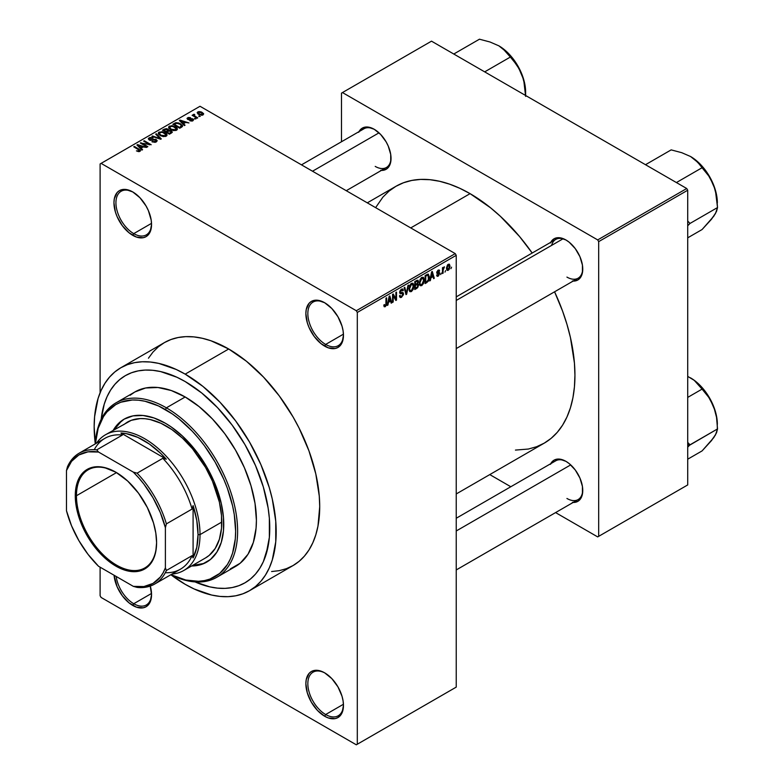 <?xml version="1.0" encoding="UTF-8"?>
<svg xmlns="http://www.w3.org/2000/svg" width="784" height="784" viewBox="0 0 784 784"><rect width="100%" height="100%" fill="white"/><g stroke="black" fill="none" stroke-linecap="round" stroke-linejoin="round"><path stroke-width="1.18" d="M325.164 303.036A25.186 14.543 -120 0 0 307.847 313.874A25.186 14.543 -120 0 0 325.654 344.431L324.664 346.146A26.578 15.347 60 0 1 305.868 313.59A26.578 15.347 60 0 1 324.664 302.732L317.471 300.233L311.375 301.419L309.033 303.359L306.23 309.562L305.868 313.59L307.299 322.724L309.033 327.477L314.217 336.454L320.999 343.608L328.329 347.841L335.101 348.517L337.953 347.459L342.03 342.775L343.461 335.287L343.098 330.848L342.03 326.164L337.953 316.765L331.857 308.543L324.664 302.732A26.578 15.347 60 0 1 324.664 302.742A26.578 15.347 60 0 1 343.461 335.287A26.578 15.347 60 0 1 324.664 346.146L325.654 344.431A25.186 14.543 60 0 1 309.2 322.244A25.186 14.543 60 0 1 313.061 302.065A25.186 14.543 60 0 1 325.164 303.036M325.164 673.133A25.186 14.543 -120 0 0 307.847 683.971A25.186 14.543 -120 0 0 325.654 714.528L324.664 716.243A26.578 15.347 60 0 1 305.868 683.687A26.578 15.347 60 0 1 324.664 672.839L320.999 671.133L314.217 670.467L311.375 671.516L309.033 673.456L306.23 679.659L305.868 683.687L307.299 692.821L311.375 702.209L317.471 710.441L324.664 716.243L328.329 717.948L335.101 718.614L337.953 717.556L342.03 712.872L343.461 705.394L343.098 700.945L342.03 696.261L337.953 686.862L331.857 678.64L324.664 672.839A26.578 15.347 60 0 1 343.461 705.394A26.578 15.347 60 0 1 324.664 716.243L325.654 714.528A25.186 14.543 60 0 1 309.2 692.341A25.186 14.543 60 0 1 313.061 672.162A25.186 14.543 60 0 1 325.164 673.133M150.293 586.06A26.578 15.347 60 0 1 151.547 594.595A26.578 15.347 60 0 1 132.751 605.444L133.741 603.729A25.186 14.543 -120 0 0 151.537 594.007A25.186 14.543 60 0 1 146.334 604.974A25.186 14.543 60 0 1 133.741 603.729L151.518 593.468L133.741 603.729A25.186 14.543 60 0 1 116.179 576.456A25.186 14.543 -120 0 0 133.741 603.729L132.751 605.444A26.578 15.347 60 0 1 114.062 575.231L117.12 586.775L122.304 595.762L129.086 602.906L136.416 607.139L143.188 607.816L146.04 606.757L148.382 604.817L150.116 602.073L151.547 594.595L150.116 585.462M133.251 192.237A25.186 14.543 -120 0 0 115.934 203.076A25.186 14.543 -120 0 0 133.741 233.632L132.751 235.347A26.578 15.347 60 0 1 113.954 202.791A26.578 15.347 60 0 1 132.751 191.933L125.558 189.434L122.304 189.561L119.462 190.62L117.12 192.56L114.317 198.764L113.954 202.791L115.385 211.925L117.12 216.678L122.304 225.655L129.086 232.809L136.416 237.042L143.188 237.719L146.04 236.66L148.382 234.72L150.116 231.976L151.547 224.489L151.185 220.049L148.382 210.602L146.04 205.967L139.944 197.744L132.751 191.933A26.578 15.347 60 0 1 151.547 224.489A26.578 15.347 60 0 1 132.751 235.347L133.741 233.632A25.186 14.543 60 0 1 117.286 211.435A25.186 14.543 60 0 1 121.148 191.257A25.186 14.543 60 0 1 133.251 192.237M456.229 296.881L555.738 239.434A22.383 12.926 60 0 1 566.44 240.267A22.383 12.926 -120 0 0 551.603 245.392M550.731 242.325A23.785 13.73 60 0 1 565.94 239.973L559.502 237.728L556.591 237.846L554.043 238.797L550.397 242.991M359.013 131.634A23.785 13.73 60 0 1 374.223 129.282L367.784 127.047L364.883 127.165L360.238 129.84L358.69 132.3M550.731 463.697A23.785 13.73 60 0 1 565.94 461.345L559.502 459.11L556.591 459.228L554.043 460.169L550.397 464.363M151.518 223.362L133.741 233.632L151.518 223.362M343.431 704.267L325.654 714.528L343.431 704.267M343.431 334.16L325.654 344.431L343.431 334.16M101.175 419.342A119.619 69.061 60 0 1 125.371 375.634A119.619 69.061 60 0 1 185.181 381.553L201.684 392.96L217.55 407.68L232.172 425.144L244.99 444.685L255.506 465.559L263.326 486.962L268.138 508.061L269.353 518.244L269.353 537.393L266.119 554.298L263.326 561.707L259.769 568.322L255.506 574.084L250.557 578.925L244.99 582.806L238.836 585.697L232.172 587.559L225.047 588.372L217.55 588.137L209.73 586.853L195.04 581.914L209.73 586.853L217.55 588.137L225.047 588.372L232.172 587.559L238.836 585.697L244.99 582.806A119.619 69.061 60 0 1 195.04 581.914A119.619 69.061 60 0 0 244.99 582.806L250.557 578.925L255.506 574.084L259.769 568.322L263.326 561.707L268.138 546.164L269.353 537.393L269.353 518.244L268.138 508.061L263.326 486.962L255.506 465.559L250.557 455.014L244.99 444.685L232.172 425.144L217.55 407.68L209.73 399.938L201.684 392.96L185.181 381.553A119.619 69.061 60 0 1 263.326 486.962A119.619 69.061 60 0 1 244.99 582.806L244.99 582.806A119.619 69.061 60 0 0 263.326 486.962A119.619 69.061 60 0 0 185.181 381.553L176.89 377.241L185.181 381.553A119.619 69.061 60 0 0 125.371 375.634L131.526 372.743L138.19 370.881L145.305 370.068L152.811 370.303L160.632 371.587L176.89 377.241L160.632 371.587L152.811 370.303L145.305 370.068L138.19 370.881L131.526 372.743L125.371 375.634L119.795 379.515L125.371 375.634A119.619 69.061 60 0 0 101.175 419.342L104.243 404.142L107.036 396.733L110.583 390.118L114.856 384.356L119.795 379.515L114.856 384.356L110.583 390.118L107.036 396.733L104.243 404.142L101.175 419.342M271.607 571.536L279.271 570.664L286.444 568.655L293.059 565.558A128.703 74.313 -120 0 0 312.787 462.423A128.703 74.313 -120 0 0 228.703 348.998L185.181 374.135A128.703 74.313 60 0 1 269.265 487.55A128.703 74.313 60 0 1 249.537 590.685A128.703 74.313 60 0 1 185.181 584.305A128.703 74.313 60 0 1 170.873 574.741L185.181 584.305L194.099 588.951L211.602 595.036L220.01 596.418L228.085 596.673L235.739 595.791L242.913 593.792L249.537 590.685L255.535 586.51L260.856 581.297L265.443 575.103L269.265 567.979L272.273 560.011L275.752 541.813L275.752 521.213L272.273 498.996L269.265 487.55L260.856 464.52L249.537 442.068L235.739 421.037L220.01 402.241L202.938 386.404L185.181 374.135L228.703 348.998L210.955 340.766L202.292 338.276L193.873 336.895L185.808 336.64L178.144 337.522L170.971 339.521L164.356 342.628L158.358 346.802L153.037 352.016L148.441 358.21M367.294 202.84L395.93 186.308A148.294 85.623 -120 0 1 470.077 193.648L490.539 207.789L500.515 216.443L519.508 236.484L532.189 253.026A148.294 85.623 -120 0 0 470.077 193.648L410.728 227.919L470.077 193.648L459.806 188.297L449.624 184.171L439.638 181.29L429.955 179.703L420.655 179.409L411.825 180.428L403.554 182.731L395.93 186.308L389.021 191.12L382.896 197.127L375.614 207.642M515.441 450.085L528.338 449.046L536.599 446.733L544.223 443.156A148.294 85.623 -120 0 0 554.572 291.795L562.559 311.052L566.959 324.331L570.429 337.522L574.437 363.11L574.937 375.271L574.437 386.855L572.928 397.733L570.429 407.817L566.959 417L562.559 425.202L557.267 432.337L551.142 438.344L544.223 443.156L456.229 493.959M456.229 518.253L555.738 460.806A22.383 12.926 60 0 1 566.44 461.639M301.487 164.846L364.021 128.743A22.383 12.926 60 0 1 374.723 129.585M456.229 687.117L456.229 255.329L357.308 312.444L357.308 744.232L456.229 687.117L356.318 744.8L101.097 597.447L100.107 595.732L100.107 567.175L100.107 595.732L101.097 597.447L356.318 744.8L456.229 687.117L456.229 255.329L455.239 253.614L356.318 310.729L101.097 163.376L200.018 106.271L455.239 253.614L456.229 255.329L357.308 312.444L357.308 744.232L456.229 687.117M445.616 270.598L444.989 272.107L445.616 270.598M443.097 270.176L443.097 273.195L442.47 273.557L442.47 267.746L443.097 267.373L443.097 268.304L444.45 266.805L443.097 270.176L444.45 266.805L443.097 268.304L443.097 267.373L442.47 267.746L442.47 273.557L443.097 273.195L442.47 272.832L443.097 273.195L443.097 270.176L442.47 269.814L443.097 270.176M441.304 273.087L440.677 274.596L441.304 273.087M436.717 272.616L439.05 273.9L438.207 275.292L437.256 274.704L436.629 275.164L437.139 276.301L438.158 276.144L439.687 273.391L438.06 272.46L439.687 273.391L438.472 275.939L437.247 276.35L436.629 275.164L437.256 274.704L438.207 275.292L439.02 273.636L436.972 273.449L436.737 272.283L437.991 270.225L439.471 270.382L439.599 270.96L438.158 270.96L437.354 272.273L439.314 272.362L439.687 273.391L439.324 272.362L437.345 272.136L438.158 270.96L439.599 270.96L439.187 269.99L438.138 270.137L436.717 272.616L437.08 273.528M430.906 277.85L429.701 280.927L431.621 271.832L432.278 271.45L434.287 278.281L433.63 278.663L433.082 276.585L430.906 277.85L433.082 276.585L433.63 278.663L434.287 278.281L432.278 271.45L431.621 271.832L429.701 280.927L430.367 280.545L429.848 280.251L430.367 280.545L430.906 277.85L430.406 277.556L430.906 277.85M419.979 285.396L421.792 285.601L419.479 284.269L421.792 285.601L420.312 285.709L419.499 284.347L420.008 279.594L421.635 277.487L423.517 277.487L424.213 279.761L423.595 283.338L421.792 285.601L423.595 283.338L424.213 280.104L423.233 277.271L421.792 277.399L419.362 283.004L420.361 285.739M409.64 291.364L411.443 291.57L409.14 290.247L411.443 291.57L409.973 291.677L409.16 290.325L409.669 285.562L411.296 283.465L413.06 283.357L413.854 285.405L413.413 288.894L411.443 291.57L413.246 289.316L413.874 286.082L412.894 283.24L411.453 283.367L409.013 288.982L410.022 291.707M385.228 305.78L384.464 304.555L383.837 305.025L384.209 306.73L385.199 306.73L383.905 305.985L385.199 306.73L384.15 306.662L383.837 305.025L384.464 304.555L384.905 305.868L385.865 304.927L385.993 298.165L386.63 297.802L386.404 305.113L385.199 306.73L386.63 303.232L386.63 297.802L385.993 298.165L385.904 304.78L385.228 305.78L383.837 305.28M388.462 302.35L387.257 305.437L389.168 296.332L389.834 295.95L391.843 302.791L391.187 303.173L390.638 301.095L388.462 302.35L390.638 301.095L391.187 303.173L391.843 302.791L389.834 295.95L389.168 296.332L387.257 305.437L387.913 305.054L387.394 304.76L387.913 305.054L388.462 302.35L387.962 302.065L388.462 302.35M393.186 295.607L393.186 302.007L392.559 302.369L392.559 294.372L393.235 293.99L395.891 298.871L395.891 292.452L396.518 292.089L396.518 300.086L395.842 300.478L393.186 295.607L395.842 300.478L396.518 300.086L396.518 292.089L395.891 292.452L395.891 298.871L393.235 293.99L392.559 294.372L392.559 302.369L393.186 302.007L392.559 301.644L393.186 302.007L393.186 295.607L392.559 295.245L393.186 295.607M401.477 290.06L402.721 290.903L403.348 290.433L401.29 289.237L403.348 290.433L402.77 288.963L401.457 289.139L399.664 292.363L400.163 293.598L401.33 293.598L399.673 292.638L402.898 294.206L401.624 296.313L400.565 296.43L400.114 295.313L399.487 295.784L400.144 297.469L401.575 297.273L403.535 293.824L401.535 292.677L403.535 293.824L403.397 294.794L401.349 297.391L400.33 297.548L399.615 296.715L400.114 295.313L400.526 296.401L401.32 296.45L402.858 294.647L402.613 293.49L400.379 293.677L399.771 293.089L399.928 290.991L401.271 289.247L402.858 289.022L403.348 290.433L402.721 290.903L402.3 289.904L401.251 290.207L400.399 292.599L402.996 292.55L403.535 293.824L402.574 292.471L400.497 292.726L401.477 290.06L402.339 289.923L401.232 289.276M408.601 285.121L406.622 294.255L406.004 294.608L404.142 287.689L404.789 287.316L406.279 293.52L407.935 285.503L408.601 285.121L407.935 285.503L406.279 293.52L404.789 287.316L404.142 287.689L406.004 294.608L406.622 294.255L405.779 293.765L406.622 294.255L408.601 285.121M418.636 284.964L417.696 287.659L414.775 289.551L414.775 281.554L417.999 280.221L418.45 281.681L417.784 283.504L418.636 284.964L417.784 283.504L418.46 281.436L417.95 280.192L414.775 281.554L414.775 289.551L416.725 288.424L415.912 287.953L416.725 288.424L418.636 284.964L416.627 283.808L418.636 284.964M429.338 277.095L428.358 281.191L425.114 283.583L425.114 275.586L428.289 274.165L429.338 276.821L427.878 274.135L425.114 275.586L425.114 283.583L426.957 282.514L426.153 282.044L426.957 282.514L429.338 277.095L428.681 276.713L429.338 277.095M450.026 266.227L449.114 269.529L447.115 270.353L446.537 267.795L447.439 265.051L449.418 264.237L450.026 266.227L449.35 264.188L448.272 264.286L446.517 268.314L447.213 270.411L448.272 270.313L446.596 269.343L448.272 270.313L450.026 266.227L449.33 265.825L450.026 266.227M451.555 267.168L450.927 268.677L451.555 267.168M100.107 163.954L100.107 392.774L100.107 163.954L101.097 163.376L356.318 310.729L357.308 312.444L356.318 310.729L455.239 253.614L200.018 106.271L100.107 163.954M200.292 116.395L198.666 116.179L200.292 116.395M195.971 118.884L194.354 118.678L195.971 118.884M185.034 125.205L183.505 123.696L185.681 122.431L188.954 122.931L180.026 120.099L179.36 120.481L184.367 125.577L185.034 125.205L183.505 123.696L185.681 122.431L188.954 122.931L180.026 120.099L179.36 120.481L184.367 125.577L185.034 125.205M173.656 130.614L177.017 129.85L177.351 128.772L176.586 127.576L172.127 125.646L168.932 126.498L168.678 127.714L169.54 128.841L173.656 130.614L176.547 130.203L177.292 128.547L175.43 126.753L169.442 126.097L168.609 127.282L170.657 129.605L173.656 130.614M163.307 136.592L166.678 135.818L167.012 134.74L166.247 133.545L162.259 131.683L158.593 132.467L158.329 133.682L159.201 134.819L163.307 136.592L166.208 136.171L166.953 134.525L165.091 132.721L159.103 132.065L158.26 133.251L160.318 135.573L163.307 136.592M156.33 141.875L157.202 140.728L155.732 139.327L150.773 139.915L149.499 139.317L150.077 138.219L152.537 138.356L152.645 137.729L150.018 137.474L148.362 138.611L149.999 140.297L155.663 139.954L156.183 140.669L155.408 141.463L151.9 141.728L155.007 142.335L157.202 140.777L156.281 139.581L149.871 139.621L149.94 138.298L153.076 137.935L149.107 137.837L148.333 138.846L149.215 139.964L155.663 139.954L155.575 141.375L151.9 141.728L156.33 141.875M142.58 149.705L141.061 148.196L143.237 146.941L146.51 147.441L137.572 144.599L136.916 144.981L141.924 150.087L142.58 149.705L141.061 148.196L143.237 146.941L146.51 147.441L137.572 144.599L136.916 144.981L141.924 150.087L142.58 149.705M139.954 151.332L139.072 149.166L139.072 149.93L139.072 149.166L134.368 146.451L134.368 147.176L134.368 146.451L133.741 146.814L139.327 150.146L139.18 151.606L139.18 150.842L136.436 150.871L139.287 151.586L140.405 150.94L140.365 150.175L134.368 146.451L133.741 146.814L139.444 150.322L138.768 150.979L136.436 150.871L138.484 151.616L140.512 150.606M147.862 146.657L142.316 143.462L151.185 144.736L144.256 140.738L143.629 141.11L149.185 144.315L140.307 143.031L147.225 147.029L147.862 146.657L142.316 143.462L151.185 144.736L144.256 140.738L143.629 141.11L149.185 144.315L140.307 143.031L147.225 147.029L147.862 146.657M161.288 138.905L156.339 133.77L155.683 134.152L160.132 138.641L152.537 135.965L151.88 136.338L160.671 139.258L161.288 138.905L156.339 133.77L155.683 134.152L160.132 138.641L152.537 135.965L151.88 136.338L160.671 139.258L161.288 138.905M168.717 130.311L167.943 129.076L167.943 131.33L167.943 129.076L164.473 129.076L164.473 130.007L164.473 129.076L162.513 130.203L169.442 134.201L172.196 132.408L171.275 130.791L168.717 130.311L168.148 129.203L166.198 128.605L162.513 130.203L169.442 134.201L172.304 132.045L171.275 130.791L168.746 130.105M181.633 127.165L182.515 126.342L182.388 125.381L178.86 123L175.9 122.676L172.862 124.235L179.781 128.233L182.594 126.018L180.506 123.764L175.743 122.716L172.862 124.235L179.781 128.233L181.633 127.165M192.923 120.746L193.511 119.58L192.168 118.639L188.091 118.884L190.247 117.6L188.336 117.482L187.072 118.345L188.395 119.678L192.315 119.364L192.149 120.364L189.767 120.697L191.953 121.089L193.589 119.903L192.815 118.933L188.219 118.982L188.415 118.159L190.571 117.737L187.68 117.757L187.033 118.551L187.699 119.403L191.698 119.197L192.247 120.305L189.767 120.697L192.923 120.746M197.774 117.845L194.246 115.679L194.804 114.778L194.265 114.258L193.266 114.552L193.54 115.405L192.1 115.297L197.137 118.208L197.774 117.845L194.246 115.679L194.804 114.778L194.265 114.258L193.393 114.454L193.54 115.405L192.1 115.297L197.137 118.208L197.774 117.845M203.027 114.915L203.536 113.562L201.194 111.906L198.881 111.563L197.225 112.524L198.45 114.288L201.645 115.268L203.664 114.033L202.125 112.367L197.813 111.896L197.186 112.778L198.666 114.415L203.027 114.915M341.481 93.129L341.481 141.757L341.481 93.129L431.504 41.16L686.725 188.513L597.692 239.914L342.471 92.561L597.692 239.914L598.682 241.629L598.682 536.334L687.715 484.933L687.715 190.228L598.682 241.629L598.682 536.334L597.692 536.903L555.582 512.589L597.692 536.903L687.715 484.933L597.692 536.903L687.715 484.933L687.715 190.228L686.725 188.513L687.715 190.228L598.682 241.629L597.692 239.914L686.725 188.513L431.504 41.16L341.481 93.129M510.805 486.746L489.775 474.594L510.805 486.746M572.379 502.417L577.828 501.358L579.925 499.624L582.434 494.077L582.434 486.501L579.925 478.044L575.28 470.008L569.223 463.609L565.94 461.345A23.785 13.73 60 0 1 582.757 490.47A23.785 13.73 60 0 1 573.114 502.466M380.661 170.363L386.11 169.305L388.207 167.56L390.716 162.014L390.716 154.438L388.207 145.991L386.11 141.835L380.661 134.476L374.223 129.282A23.785 13.73 60 0 1 391.04 158.417A23.785 13.73 60 0 1 381.396 170.412M572.379 281.044L577.828 279.986L579.925 278.251L582.434 272.705L582.434 265.119L579.925 256.672L575.28 248.636L569.223 242.236L565.94 239.973A23.785 13.73 60 0 1 582.757 269.098A23.785 13.73 60 0 1 573.114 281.093M582.747 268.51A22.383 12.926 60 0 1 578.122 278.202A22.383 12.926 60 0 1 566.93 277.095A22.383 12.926 -120 0 0 582.747 268.51M391.03 157.829A22.383 12.926 60 0 1 386.404 167.521A22.383 12.926 60 0 1 375.213 166.404A22.383 12.926 -120 0 0 391.03 157.829M582.747 489.892A22.383 12.926 60 0 1 578.122 499.575A22.383 12.926 60 0 1 566.93 498.467A22.383 12.926 -120 0 0 582.747 489.892M249.537 590.685L293.059 565.558L299.057 561.373L304.378 556.16L308.974 549.966L312.787 542.851L315.795 534.874L317.971 526.123L319.715 506.631L319.274 496.076L315.795 473.869L308.974 450.888L299.057 428.035L293.059 416.931L279.271 395.9L263.532 377.104L246.46 361.267L228.703 348.998A128.703 74.313 -120 0 0 164.356 342.628L120.824 367.755A128.703 74.313 60 0 1 185.181 374.135L176.263 369.489L158.76 363.404L150.352 362.022L142.276 361.767L134.613 362.649L127.439 364.648L120.824 367.755L114.827 371.93L109.505 377.143L104.919 383.337L101.097 390.461L98.088 398.429L94.609 416.627L94.168 426.672L95.295 443.842A128.703 74.313 60 0 1 120.824 367.755M343.451 334.709A25.186 14.543 60 0 1 338.247 345.675A25.186 14.543 60 0 1 325.654 344.431A25.186 14.543 -120 0 0 343.451 334.709M343.451 704.806A25.186 14.543 60 0 1 338.247 715.772A25.186 14.543 60 0 1 325.654 714.528A25.186 14.543 -120 0 0 343.451 704.806M151.537 223.91A25.186 14.543 60 0 1 146.334 234.877A25.186 14.543 60 0 1 133.741 233.632A25.186 14.543 -120 0 0 151.537 223.91M139.327 150.146L139.18 150.842M137.572 145.657L137.572 144.599L137.572 145.657M141.061 149.205L141.061 148.196L141.061 149.205M140.463 147.608L139.033 146.108L139.033 147.147L138.013 145.187L138.013 146.108L138.013 145.187L142.218 146.598L142.218 147.529L142.218 146.598L140.463 147.608L140.463 148.597L140.463 147.608L138.013 145.187L142.218 146.598L140.463 147.608M140.973 143.413L140.973 142.639L140.973 143.413M149.185 144.864L149.185 144.315L149.185 144.864M144.256 141.473L144.256 140.738L144.256 141.473M142.316 144.187L142.316 143.462L142.316 144.187M152.449 141.992L152.449 141.316L152.449 141.992M155.575 142.208L155.575 141.375L155.575 142.208M155.663 139.954L155.575 141.375M149.107 139.905L149.107 137.837L149.107 139.905M149.871 139.621L149.94 138.298M150.773 140.434L150.773 139.915L150.773 140.434M152.223 140.267L152.223 139.601L152.223 140.267M153.674 139.846L153.674 139.18L153.674 139.846M156.281 141.904L156.281 139.581L156.281 141.904M152.537 136.563L152.537 135.965L152.537 136.563M156.339 134.819L156.339 133.77L156.339 134.819M159.103 134.73L159.103 132.065L159.103 134.73M165.091 133.496L165.091 132.721L165.091 133.496M166.953 135.436L166.953 134.525L166.953 135.436M160.955 135.22L159.279 133.427L159.916 132.535L162.602 132.329L166.012 134.819L165.395 136.504L165.395 135.71L160.955 135.22L160.955 135.906L159.279 133.398L161.2 132.192L164.023 132.859L166.002 134.681L164.297 136.044L160.955 135.22M171.275 133.143L171.265 131.879M166.022 131.496L163.954 130.311L163.954 131.036L165.052 129.674L167.433 129.507L167.796 131.408L167.796 130.399L167.208 131.751L167.208 130.82L166.022 132.231L166.022 131.496L163.954 130.311L166.012 129.242L167.433 129.507L167.796 130.399L166.022 131.496M169.266 133.368L166.835 131.967L166.835 132.692L168.08 131.251L170.647 131.163L171.157 133.211L171.157 132.173L170.598 133.535L170.598 132.594L169.266 134.093L169.266 133.368L166.835 131.967L168.972 130.869L170.647 131.163L171.157 132.173L169.266 133.368M167.433 129.507L167.796 130.399M169.442 128.762L169.442 126.097L169.442 128.762M175.43 127.527L175.43 126.753L175.43 127.527M177.292 129.468L177.292 128.547L177.292 129.468M171.294 129.252L169.618 127.459L170.255 126.567L172.95 126.351L176.351 128.85L175.734 130.536L175.734 129.742L171.294 129.252L171.294 129.938L169.618 127.429L171.186 126.253L174.362 126.881L176.341 128.703L174.636 130.066L171.294 129.252M174.626 124.146L174.626 123.215L174.626 124.146M175.743 123.509L175.743 122.716L175.743 123.509M180.506 124.529L180.506 123.764L180.506 124.529M181.31 125.244L180.732 127.684L180.732 126.743L179.605 127.4L174.293 124.333L176.929 123.206L180.291 124.382L181.31 125.244L179.605 128.125L179.605 127.4L174.293 124.333L174.293 125.058L174.293 124.333L176.449 123.255L179.869 124.127L181.31 125.244L181.565 127.204M180.026 121.148L180.026 120.099L180.026 121.148M183.505 124.705L183.505 123.696L183.505 124.705M182.907 123.098L181.476 121.598L181.476 122.637L180.457 120.677L180.457 121.598L180.457 120.677L184.661 122.088L184.661 123.029L184.661 122.088L182.907 123.098L182.907 124.088L182.907 123.098L180.457 120.677L184.661 122.088L182.907 123.098M190.306 120.912L190.306 120.285L190.306 120.912M192.247 121.03L192.247 120.305L192.247 121.03M192.315 119.364L192.247 120.305M187.68 119.393L187.68 117.757L187.68 119.393M188.219 118.982L188.415 118.159M188.846 119.746L188.846 119.099L188.846 119.746M189.846 119.638L189.846 118.854L189.846 119.638M192.815 120.805L192.815 118.933L192.815 120.805M194.981 119.041L194.981 118.315L194.981 119.041M192.737 115.66L192.737 114.934L192.737 115.66M193.54 116.13L193.54 115.405L193.54 116.13M193.393 114.454L193.54 115.405M194.265 114.993L194.265 114.258L194.265 114.993M194.246 115.679L194.256 114.993M195.157 117.061L195.157 116.336L195.157 117.061M199.303 116.551L199.303 115.816L199.303 116.551M197.813 113.837L197.813 111.896L197.813 113.837M202.125 113.141L202.331 115.179L202.331 114.484L199.293 114.052L198.519 112.328L201.547 112.759L202.331 114.484L199.293 114.052L199.293 114.748L198.44 112.367L200.136 112.181L202.105 113.131M198.166 114.101L198.519 112.328M202.674 115.081L202.674 113.994L202.331 114.484M170.647 131.163L171.157 132.173M385.993 302.869L386.63 303.232L385.993 302.869M384.209 306.73L385.199 306.73M390.942 302.271L391.843 302.791L390.942 302.271M389.824 300.625L390.638 301.095L389.824 300.625M388.668 301.291L389.099 296.685L390.422 300.282L388.188 301.017L390.422 300.282L389.55 296.95L388.668 301.291M394.538 298.087L395.891 298.871L394.538 298.087M395.224 299.341L396.518 300.086L395.224 299.341M401.575 297.273L399.497 296.078L401.575 297.273M401.3 292.736L402.898 294.206M399.722 291.697L400.291 292.03L399.722 291.697M399.664 292.246L400.536 292.755M401.486 292.687L400.497 292.726M405.299 291.981L406.024 292.403L405.299 291.981M405.602 293.138L406.279 293.52L405.602 293.138M413.207 285.69L413.874 286.082L413.207 285.69M412.756 289.022L413.246 289.316L412.756 289.022M409.65 288.63L411.453 284.298L410.757 283.896L412.982 284.768L413.246 286.415L411.443 290.639L410.375 290.727L409.042 288.277L410.434 290.766L412.306 289.825L413.227 286.954L412.58 284.249L410.571 285.131L409.65 288.63M411.267 283.485L412.982 284.768M416.716 280.427L418.46 281.436L416.716 280.427M417.353 283.259L417.833 281.926L417.245 283.377L415.402 284.514L415.402 282.122L414.775 281.76L416.5 281.495L415.687 281.025L417.833 281.926L417.353 281.123L415.402 282.122L415.402 284.514L414.775 284.151L415.402 284.514L417.343 283.279M416.5 280.554L417.833 281.926M415.402 288.247L415.402 285.445L414.775 285.082L416.647 284.729L415.834 284.259L418.009 285.337L417.392 287.003L415.402 288.247L414.775 287.885L415.402 288.247L417.676 286.621L417.647 284.455L415.402 285.445L415.402 288.247M417.686 284.474L418.009 285.337M423.546 279.721L424.213 280.104L423.546 279.721M423.095 283.053L423.595 283.338L423.095 283.053M419.989 282.661L421.792 278.33L421.106 277.928L423.321 278.79L423.585 280.447L421.782 284.67L420.714 284.759L419.381 282.309L420.773 284.788L422.645 283.857L423.585 280.711L422.919 278.271L420.91 279.163L419.989 282.661M421.606 277.516L423.321 278.79M428.436 274.224L427.878 274.135M427.76 275.155L425.741 276.154L425.741 282.279L425.741 276.154L425.114 275.792L426.859 275.507L426.045 275.047L427.76 275.155L426.81 274.606L428.064 275.233L428.466 279.545L426.878 281.623L425.114 281.917L425.741 282.279L427.388 281.289L428.466 279.545L428.554 275.958L426.898 274.557M433.395 277.761L434.287 278.281L433.395 277.761M432.278 276.125L433.082 276.585L432.278 276.125M431.122 276.791L431.543 272.185L432.866 275.782L430.632 276.507L432.866 275.782L431.994 272.44L431.122 276.791M438.158 276.144L436.639 275.272L438.158 276.144M438.207 275.292L437.256 274.704M438.158 270.127L439.599 270.96L438.158 270.127M438.158 270.96L438.962 271.431M436.825 271.842L437.345 272.136L436.825 271.842M442.47 267.942L443.097 268.304L442.47 267.942M443.47 267.275L444.273 267.746L443.47 267.275M443.323 267.609L443.813 267.903L443.323 267.609M442.47 268.491L443.215 268.922L442.47 268.491M448.252 265.129L447.154 267.589L447.987 269.588L449.193 268.138L449.193 265.374L448.252 265.129L449.399 266.648L448.291 269.471L446.547 267.599L447.145 267.942L448.252 265.129L447.664 264.786L448.918 265.08M448.291 269.471L446.537 268.892M203.409 563.549L192.56 565.421A82.545 47.657 -120 0 0 207.152 561.834M165.395 423.252A82.545 47.657 60 0 1 219.314 495.988A82.545 47.657 60 0 1 206.662 562.128A82.545 47.657 60 0 1 191.57 565.989L202.419 564.117L210.514 559.443L216.864 552.132L221.245 542.45L223.479 530.788L223.479 517.567L221.245 503.328L213.924 481.219L206.662 466.813L197.823 453.328L182.339 435.933L171.118 426.878L165.395 423.252L154.007 417.97L143.06 415.481L132.966 415.883L124.127 419.156A82.545 47.657 60 0 1 165.395 423.252M216.747 577.308A100.724 58.153 60 0 1 170.843 574.731A100.724 58.153 -120 0 0 237.572 528.592A100.724 58.153 -120 0 0 166.384 407.827A100.724 58.153 60 0 1 232.191 496.586A100.724 58.153 60 0 1 216.747 577.308L235.543 566.45A100.724 58.153 -120 0 0 250.988 485.737A100.724 58.153 -120 0 0 185.181 396.978L166.384 407.827L165.395 409.542A99.333 57.35 60 0 1 235.572 527.965A99.333 57.35 60 0 1 170.922 574.682L185.779 580.023L198.499 581.287L204.418 580.601L209.955 579.062L219.687 573.437L227.34 564.637L230.28 559.139L232.603 552.994L235.288 538.951L235.631 531.189L234.279 514.588L232.603 505.905L227.34 488.177L223.793 479.298L215.061 461.972L204.418 445.733L198.499 438.236L192.276 431.229L179.095 419.009L172.274 413.903L158.515 405.955L145.011 401.261L138.513 400.193L132.29 399.997L120.834 402.221L115.728 404.622L106.996 411.865L103.449 416.647L98.186 428.299L95.374 443.832A99.333 57.35 60 0 1 165.395 409.542L166.384 407.827A100.724 58.153 -120 0 0 95.295 443.881A100.724 58.153 60 0 1 116.022 402.839A100.724 58.153 60 0 1 166.384 407.827L185.181 396.978A100.724 58.153 -120 0 0 134.819 391.99L145.608 387.992L157.927 387.502L171.284 390.53L185.181 396.978L199.077 406.582L212.435 418.97L224.753 433.679L235.543 450.143L244.402 467.715L250.988 485.737L255.035 503.504L256.407 520.341L256.064 528.2L253.34 542.45L247.999 554.259L240.237 563.186L230.369 568.88M123.558 424.771L127.214 422.223A78.341 45.237 60 0 1 166.384 426.104A78.341 45.237 60 0 1 217.56 495.145A78.341 45.237 60 0 1 205.555 557.924L183.789 570.487A78.341 45.237 60 0 1 172.019 574.055A78.341 45.237 -120 0 0 200.018 534.619L198.038 534.619A76.95 44.423 60 0 1 193.089 557.934L192.1 555.631A75.548 43.62 60 0 1 165.297 572.722M130.124 395.254L134.819 391.99L116.022 402.839M113.229 430.298L116.865 425.183L124.127 419.156A82.545 47.657 60 0 0 113.229 430.298M121.265 421.273L114.219 429.72A82.545 47.657 -120 0 1 124.627 418.881M105.448 434.787A78.341 45.237 60 0 1 165.816 455.778A78.341 45.237 60 0 1 200.018 534.619L221.784 522.056L200.018 534.619A78.341 45.237 -120 0 0 158.789 448.977A78.341 45.237 -120 0 0 96.471 443.205A78.341 45.237 60 0 1 105.448 434.787L131.242 420.332L140.267 418.578L145.187 418.734L150.303 419.577L160.955 423.272L171.814 429.544L182.466 438.138L192.501 448.732L205.555 467.45L212.444 481.121L219.393 502.113L221.519 515.627L221.519 528.171L219.393 539.245L215.237 548.437L209.21 555.376L205.555 557.924M711.813 218.501L715.449 213.611L717.527 207.554L716.537 195.951L713.763 185.357A37.848 21.854 -120 0 0 690.586 156.526L694.232 158.966L699.71 164.513L708.756 175.969L713.763 185.357A37.848 21.854 -120 0 1 717.35 202.88L715.312 189.875L709.51 176.498L700.827 164.787L690.586 156.526L681.737 152.684L671.173 149.881L645.497 164.709L671.173 149.881L681.737 152.684L690.586 156.526L697.241 161.641L702.082 167.727L676.406 182.554L702.082 167.727L708.756 175.969L713.763 185.357L715.429 190.541L717.527 207.554L689.832 223.548L689.646 223.068A43.443 25.088 60 0 1 689.646 223.812L687.715 225.772L689.832 223.548L717.527 207.554L716.547 211.366L713.763 216.257L702.082 229.536L687.715 237.826L702.082 229.536L711.529 219.197L715.312 213.532M689.646 223.068L687.715 221.029L689.646 223.068A43.443 25.088 -120 0 1 689.646 223.812L689.646 223.068M562.961 238.836L456.229 300.458L562.961 238.836M570.703 464.892L456.229 530.984L570.703 464.892M312.512 171.216L378.995 132.839L312.512 171.216M116.228 472.429A56.664 32.712 -120 0 0 76.46 495.723L75.274 495.723A57.497 33.193 60 0 1 115.934 472.252A57.497 33.193 60 0 1 156.594 542.675L155.81 551.377L153.497 558.855L151.792 562.03L147.363 567.126L141.728 570.38L135.103 571.673L123.862 569.821L115.934 566.146L104.135 557.316L93.345 545.194L87.181 535.795L82.124 525.76L78.371 515.48L75.47 500.437L75.47 491.235L78.371 479.543L82.124 473.595L87.181 469.4L90.14 468.019L96.765 466.725L104.135 467.46L115.934 472.252L127.733 481.092L138.523 493.205L147.363 507.562L153.497 522.918L155.81 533.061L156.594 542.675A57.497 33.193 60 0 1 115.934 566.146A57.497 33.193 60 0 1 75.274 495.723L76.46 495.723A56.664 32.712 60 0 1 88.2 469.792A56.664 32.712 60 0 1 116.228 472.429M116.522 472.595L76.46 495.723L116.522 472.595M94.266 449.683A75.548 43.62 60 0 1 122.461 435.012L120.961 433.003A76.95 44.423 60 0 1 166.296 459.179L160.867 453.564L149.47 444.116L137.798 437.374L126.4 433.67L120.961 433.003L166.296 459.179L162.817 458.317A75.548 43.62 60 0 1 192.1 509.041L193.089 505.592A76.95 44.423 60 0 1 198.038 534.619L196.784 520.507L193.089 505.592L193.089 557.934L196.784 547.291L198.038 534.619L200.018 534.619A78.341 45.237 60 0 1 183.789 570.487M79.145 453.201L104.87 438.354A75.548 43.62 -120 0 1 122.461 435.012L96.746 449.869L98.539 452.045A74.147 42.806 60 0 0 66.473 470.567L67.463 466.774A75.548 43.62 60 0 1 79.145 453.201A75.548 43.62 60 0 1 96.746 449.869A75.548 43.62 -120 0 0 67.463 466.774L66.473 470.567L66.473 510.717L71.56 525.829L78.861 540.607L88.004 554.317L98.539 566.273L133.319 586.354L137.102 587.392A75.548 43.62 -120 0 0 166.384 570.487L165.395 567.832L165.395 527.681L166.384 523.888L192.1 509.041L193.089 505.592L193.089 557.934L192.1 555.631L166.384 570.487A75.548 43.62 60 0 1 154.693 584.051A75.548 43.62 60 0 1 137.102 587.392L133.319 586.354L143.864 586.559L153.007 583.414L160.308 577.063L163.141 572.781L165.395 567.832L165.395 527.681L160.308 512.569L153.007 497.791L143.864 484.081L138.729 477.848L133.319 472.125L98.539 452.045L96.746 449.869L122.461 435.012L120.961 433.003L166.296 459.179L162.817 458.317L137.102 473.164L133.319 472.125L98.539 452.045L88.004 451.839L78.861 454.985L71.56 461.335L66.473 470.567L66.473 510.717A74.147 42.806 60 0 0 98.539 566.273L133.319 586.354A74.147 42.806 60 0 0 165.395 567.832L166.384 570.487L192.1 555.631A75.548 43.62 -120 0 1 180.418 569.204L154.693 584.051M192.1 509.041A75.548 43.62 -120 0 0 162.817 458.317L137.102 473.164A75.548 43.62 60 0 1 166.384 523.888L192.1 509.041M156.584 542.332A56.664 32.712 60 0 1 144.854 567.93A56.664 32.712 60 0 1 101.195 552.749A56.664 32.712 60 0 1 76.46 495.723A56.664 32.712 -120 0 0 116.375 565.029A56.664 32.712 -120 0 0 156.584 542.332M166.384 523.888A75.548 43.62 -120 0 0 137.102 473.164L133.319 472.125A74.147 42.806 60 0 1 165.395 527.681L166.384 523.888M717.35 428.819L717.115 420.087L715.312 411.247L709.51 397.87L700.827 386.159L694.075 380.181L687.715 376.398L694.232 380.338L702.082 389.099L687.715 397.4L702.082 389.099L708.756 397.341L713.763 406.729L716.537 417.333L717.527 428.926L689.646 445.185A43.443 25.088 -120 0 0 689.646 444.812L687.715 444.812L689.646 444.812A43.443 25.088 60 0 1 689.646 445.185L687.715 447.145L689.832 444.92L687.715 442.401L689.646 444.44A43.443 25.088 60 0 1 689.646 444.812A43.443 25.088 -120 0 0 689.646 444.44L689.832 444.92L717.527 428.926L716.547 432.739L713.763 437.639L702.082 450.908L687.715 459.199L702.082 450.908L711.529 440.569L715.312 434.904M717.35 424.252A37.848 21.854 -120 0 0 713.763 406.729A37.848 21.854 -120 0 0 690.586 377.898L690.361 377.77M711.813 439.873L715.449 434.993L717.527 428.926L716.537 417.333L713.763 406.729L708.756 397.341L699.71 385.885L694.232 380.338L690.586 377.898A37.848 21.854 -120 0 0 690.449 377.819M498.732 45.756A37.848 21.854 -120 0 1 498.869 45.835L490.02 42.003L479.455 39.2L453.779 54.027L479.455 39.2L490.02 42.003L498.869 45.835L502.515 48.275L510.364 57.046L484.688 71.863L510.364 57.046L517.048 65.278L522.046 74.666A37.848 21.854 -120 0 1 525.633 92.189L525.633 95.501L525.398 88.024L523.594 79.194L522.046 74.666L524.819 85.27L525.633 96.393L523.712 79.86L517.793 65.817L509.11 54.106L498.869 45.835L505.523 50.95L513.941 61.23L519.772 69.737L522.046 74.666A37.848 21.854 -120 0 0 498.869 45.835L498.644 45.707M581.15 497.83L456.229 569.948M139.464 150.44L139.464 151.537M156.183 140.63L156.183 141.953M149.372 138.974L149.372 140.052M159.279 133.427L159.279 134.887M166.012 134.819L166.012 136.279M167.933 130.085L167.933 131.33M169.618 127.459L169.618 128.909M176.351 128.85L176.351 130.301M192.648 119.825L192.648 120.883M187.974 118.658L187.974 119.54M194.05 115.307L194.05 116.424M400.555 296.421L399.487 295.803M410.375 290.727L409.091 289.992M417.676 284.465L416.578 283.837M420.714 284.759L419.43 284.024M437.56 275.39L436.864 274.988M438.717 270.872L437.825 270.353M448.909 265.07L447.948 264.512M578.122 278.202L456.229 348.576M346.254 190.698L386.404 167.521"/></g></svg>
